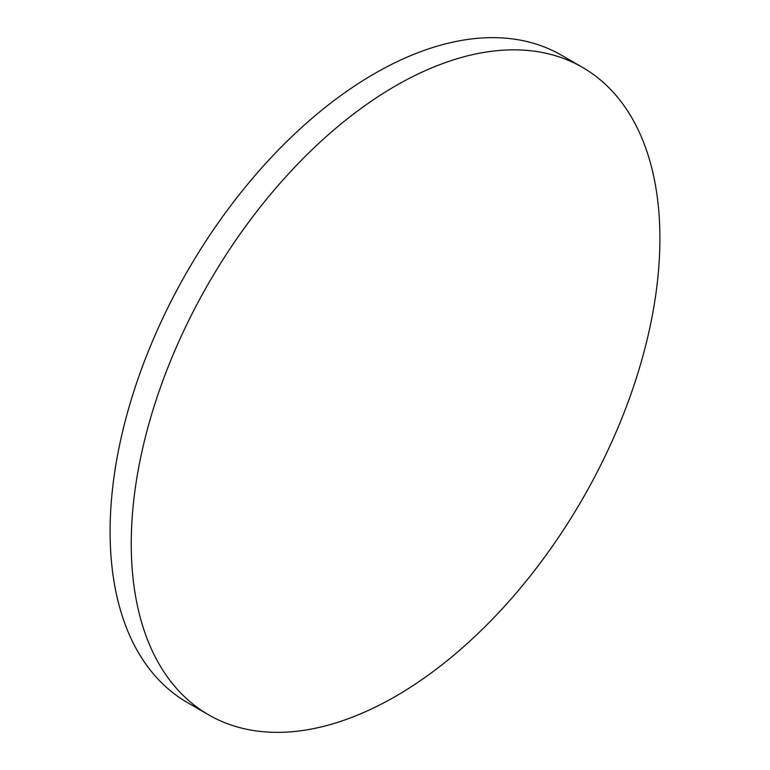 <?xml version="1.0" encoding="UTF-8"?>
<svg xmlns="http://www.w3.org/2000/svg" width="770" height="770" viewBox="0 0 770 770"><rect width="100%" height="100%" fill="white"/><g stroke="black" fill="none" stroke-linecap="round" stroke-linejoin="round"><path stroke-width="1.16" d="M395.578 85.874A373.825 215.831 120 0 0 151.363 415.3A373.825 215.831 120 0 0 208.66 714.849A373.825 215.831 120 0 0 395.578 696.33A373.825 215.831 120 0 0 639.783 366.915A373.825 215.831 120 0 0 582.486 67.365A373.825 215.831 120 0 0 395.578 85.874M582.486 67.365L561.34 55.151A373.825 215.831 120 0 0 374.422 73.67A373.825 215.831 120 0 0 130.217 403.085A373.825 215.831 120 0 0 187.514 702.635L208.66 714.849"/></g></svg>
